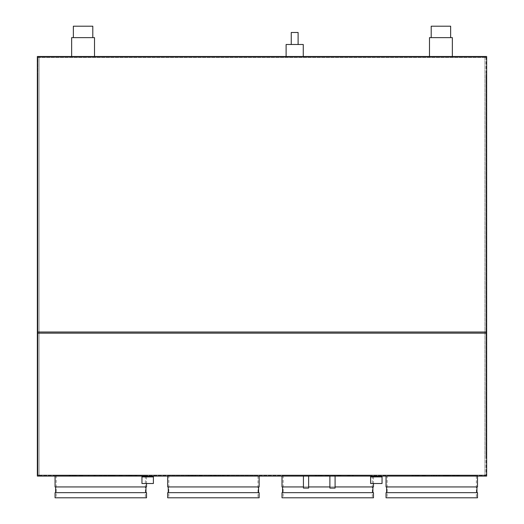 <?xml version="1.0" encoding="UTF-8"?>
<svg xmlns="http://www.w3.org/2000/svg" width="524" height="524" viewBox="0 0 524 524"><rect width="100%" height="100%" fill="white"/><g stroke="black" fill="none" stroke-linecap="round" stroke-linejoin="round"><path stroke-width="0.39" stroke-dasharray="2.62 1.97" d="M37.348 333.166L37.348 476.08L486.652 476.08L486.652 56.494L37.348 56.494L37.348 476.08L486.652 476.08L486.652 333.166L37.348 333.166L37.348 476.08L486.652 476.08L486.652 333.166M486.652 332.026L486.652 56.494L37.348 56.494L37.348 332.026L486.652 332.026L486.652 56.494L37.348 56.494L37.348 332.026M370.612 476.08L382.042 476.08L370.612 476.08L370.612 483.508L382.042 483.508L382.042 476.08M153.388 476.08L141.958 476.08L153.388 476.08L153.388 483.508L141.958 483.508L141.958 476.08M329.884 488.08L335.085 488.08M332.485 476.08L329.884 476.08L332.485 476.08M303.429 476.08L306.029 476.08L303.429 476.08L306.029 476.08L303.429 476.08L303.429 488.08L308.629 488.08L306.029 488.08L308.629 488.08L308.629 476.08L306.029 476.08L308.629 476.08M291.252 44.494L298.11 44.494L291.252 44.494M286.111 56.494L303.258 56.494L286.111 56.494M257.998 475.504L168.826 475.504L257.998 475.504L257.998 497.8L168.826 497.8L257.998 497.8M168.826 475.504L168.826 497.8M258.568 486.94L168.25 486.94L258.568 486.94M258.568 492.658L168.25 492.658L258.568 492.658M259.144 476.08L167.68 476.08L259.144 476.08M145.384 475.504L56.212 475.504L145.384 475.504L145.384 497.8L56.212 497.8L145.384 497.8M56.212 475.504L56.212 497.8M145.96 486.94L55.642 486.94L145.96 486.94M145.96 492.658L55.642 492.658L145.96 492.658M146.53 476.08L55.066 476.08L146.53 476.08L146.53 483.508M372.328 475.504L283.15 475.504L372.328 475.504L372.328 497.8L283.15 497.8L372.328 497.8M283.15 475.504L283.15 497.8M372.898 486.94L282.58 486.94L372.898 486.94M372.898 492.658L282.58 492.658L372.898 492.658M373.468 476.08L282.01 476.08L373.468 476.08L373.468 483.508M335.085 486.94L329.884 486.94M308.629 486.94L303.429 486.94M476.362 475.504L387.19 475.504L476.362 475.504L476.362 497.8L387.19 497.8L476.362 497.8M387.19 475.504L387.19 497.8M476.938 486.94L386.614 486.94L476.938 486.94M476.938 492.658L386.614 492.658L476.938 492.658M477.508 476.08L386.044 476.08L477.508 476.08M440.92 37.63L450.64 37.63L440.92 37.63M431.206 37.63L431.206 26.2L450.64 26.2L440.92 26.2L450.64 26.2L450.64 37.63M83.08 37.63L73.36 37.63L83.08 37.63M73.36 37.63L73.36 26.2L92.794 26.2L83.08 26.2L92.794 26.2L92.794 37.63M94.51 56.494L94.51 37.63L71.644 37.63L94.51 37.63L71.644 37.63L71.644 56.494L94.51 56.494L71.644 56.494M429.49 56.494L452.356 56.494L429.49 56.494L452.356 56.494L429.49 56.494L429.49 37.63L452.356 37.63L429.49 37.63L452.356 37.63L452.356 56.494M69.089 475.792L73.046 476.08L69.089 476.08M82.772 475.792L78.764 475.792L82.772 476.08M93.809 475.792L97.818 476.08L93.809 476.08M112.725 475.792L108.075 475.792L116.138 475.792L112.725 476.08M110.616 475.792L112.477 475.792L109.542 475.792L110.616 476.08M133.895 476.08L135.192 476.08M322.168 475.792L318.671 475.792L323.498 475.792L322.168 476.08M333.519 476.08L334.987 475.792L333.519 476.08M347.563 475.792L353.458 475.792L345.244 476.08L354.185 476.08L347.563 476.08M195.511 475.792L192.013 475.792L196.841 475.792L195.511 476.08M206.869 476.08L208.329 475.792L206.869 476.08M225.936 476.08L227.239 476.08M418.997 475.792L415.499 475.792L420.327 475.792L418.997 476.08M430.348 476.08L431.815 475.792L430.348 476.08M438.464 475.792L441.49 476.08L438.464 476.08M458.048 476.08L452.042 476.08L459.666 475.792L452.042 475.792L458.048 476.08M485.663 475.085L486.652 475.085L486.082 475.085L486.082 458.356L486.652 458.356L486.652 475.085A0.996 0.996 0 0 1 485.663 476.08L38.337 476.08L485.663 476.08A0.996 0.996 0 0 0 486.652 475.085L486.652 57.489L486.652 74.218L486.082 74.218L486.082 458.356L486.652 458.356L486.652 475.085L486.652 57.489L486.652 74.218L486.082 74.218L486.082 57.489L486.652 57.489A0.996 0.996 0 0 0 485.663 56.494L38.337 56.494L485.663 56.494L485.663 57.489L486.652 57.489A0.996 0.996 0 0 0 485.663 56.494L485.663 57.07A0.419 0.419 0 0 1 486.082 57.489L486.082 475.085A0.419 0.419 0 0 1 485.663 475.504L38.337 475.504L485.663 475.504L485.663 476.08L485.663 475.504A0.419 0.419 0 0 0 486.082 475.085L37.918 475.085L37.918 74.218L37.348 74.218L37.348 57.489A0.996 0.996 0 0 1 38.337 56.494L38.337 57.489L38.337 57.07L485.663 57.07L38.337 57.07L38.337 56.494A0.996 0.996 0 0 0 37.348 57.489L37.348 475.085L37.348 458.356L37.918 458.356L37.348 458.356L37.348 475.085A0.996 0.996 0 0 0 38.337 476.08L38.337 475.085L37.348 475.085L37.348 57.489L39.064 57.489L39.064 475.085L38.337 475.085L38.337 475.504A0.419 0.419 0 0 1 37.918 475.085L37.348 475.085A0.996 0.996 0 0 0 38.337 476.08L38.337 475.504A0.419 0.419 0 0 1 37.918 475.085L37.918 57.489L486.082 57.489A0.419 0.419 0 0 0 485.663 57.07L485.663 57.489L484.936 57.489L484.936 475.085L485.663 475.085L38.337 475.085M443.101 476.08L450.725 476.08M432.988 475.792L436.944 476.08L432.988 476.08M425.56 475.792L421.551 475.792L425.56 476.08M411.877 475.792L415.84 476.08L411.877 476.08M209.947 475.792L217.126 475.792L209.947 476.08M202.074 475.792L198.072 475.792L202.074 476.08M188.398 475.792L192.354 476.08L188.398 476.08M341.045 475.792L337.037 475.792L341.045 476.08M328.731 475.792L324.729 475.792L328.731 476.08M315.055 475.792L319.011 476.08L315.055 476.08M122.341 475.792L118.339 475.792L122.341 476.08M99.475 475.792L107.053 475.792L99.475 476.08M87.56 476.08L89.021 475.792L87.56 476.08M76.203 475.792L72.705 475.792L77.532 475.792L76.203 476.08M303.258 44.494L286.111 44.494M37.918 57.489A0.419 0.419 0 0 1 38.337 57.07A0.419 0.419 0 0 0 37.918 57.489L37.348 57.489L37.348 74.218L37.918 74.218L37.918 57.489M484.936 57.489L484.936 475.085M39.064 475.085L39.064 57.489M386.044 486.94L477.508 486.94M386.044 492.658L477.508 492.658M386.044 497.8L477.508 497.8M282.01 486.94L373.468 486.94M282.01 492.658L373.468 492.658M282.01 497.8L373.468 497.8M55.066 486.94L146.53 486.94M55.066 492.658L146.53 492.658M55.066 497.8L146.53 497.8M167.68 486.94L259.144 486.94M167.68 492.658L259.144 492.658M167.68 497.8L259.144 497.8M450.725 475.792L449.468 476.08M449.468 475.792L443.101 475.792M444.568 475.792L446.906 475.792L444.568 476.08M449.258 475.792L446.906 475.792L449.258 476.08M433.708 475.792L434.455 475.792L433.708 476.08M435.916 475.792L436.944 475.792L435.916 476.08M417.687 475.792L416.22 476.08L417.687 475.792M412.604 475.792L413.344 475.792L412.604 476.08M414.811 475.792L415.84 475.792L414.811 476.08M227.239 475.792L228.949 476.08M228.949 475.792L224.41 476.08M224.41 475.792L222.595 476.08M222.595 475.792L218.056 476.08M218.056 475.792L219.766 476.08M219.766 475.792L221.062 476.08M221.062 475.792L225.936 475.792M224.285 475.792L221.554 475.792L224.285 476.08M215.659 475.792L211.408 476.08L215.659 476.08M194.201 475.792L192.74 476.08L194.201 475.792M189.118 475.792L189.865 475.792L189.118 476.08M191.332 475.792L192.354 475.792L191.332 476.08M320.858 475.792L319.391 476.08L320.858 475.792M315.776 475.792L316.516 475.792L315.776 476.08M317.983 475.792L319.011 475.792L317.983 476.08M135.192 475.792L136.908 476.08M136.908 475.792L132.369 476.08M132.369 475.792L130.548 476.08M130.548 475.792L126.009 476.08M126.009 475.792L127.718 476.08M127.718 475.792L129.022 476.08M129.022 475.792L133.895 475.792M132.238 475.792L129.507 475.792L132.238 476.08M74.893 475.792L73.432 476.08L74.893 475.792M69.81 475.792L70.557 475.792L69.81 476.08M72.024 475.792L73.046 475.792L72.024 476.08M298.11 32.488L291.252 32.488M38.337 57.489L485.663 57.489"/><path stroke-width="0.79" d="M486.652 333.166L486.652 56.494L37.348 56.494L37.348 333.166L486.652 333.166L486.652 476.08L37.348 476.08L37.348 333.166M382.042 476.906L382.042 483.508L370.612 483.508L370.612 476.906L382.042 476.906L382.042 476.08M370.612 476.906L370.612 476.08M141.958 476.906L153.388 476.906L153.388 483.508L141.958 483.508L141.958 476.08M153.388 476.906L153.388 476.08M37.348 332.026L486.652 332.026M335.085 476.08L335.085 488.08L329.884 488.08L329.884 476.08M308.629 476.08L308.629 488.08L303.429 488.08L303.429 476.08M291.252 44.494L291.252 32.488L298.11 32.488L298.11 44.494M286.111 56.494L286.111 44.494L303.258 44.494L303.258 56.494M259.144 492.658L167.68 492.658L167.68 497.8L259.144 497.8L259.144 492.658M168.25 486.94L168.25 492.658M258.568 486.94L258.568 492.658M167.68 476.08L167.68 486.94L259.144 486.94L259.144 476.08M146.53 492.658L55.066 492.658L55.066 497.8L146.53 497.8L146.53 492.658M55.642 486.94L55.642 492.658M145.96 486.94L145.96 492.658M55.066 476.08L55.066 486.94L146.53 486.94L146.53 483.508M373.468 492.658L282.01 492.658L282.01 497.8L373.468 497.8L373.468 492.658M282.58 486.94L282.58 492.658M372.898 486.94L372.898 492.658M282.01 476.08L282.01 486.94L303.429 486.94M373.468 483.508L373.468 486.94L335.085 486.94M329.884 486.94L308.629 486.94M477.508 492.658L386.044 492.658L386.044 497.8L477.508 497.8L477.508 492.658M386.614 486.94L386.614 492.658M476.938 486.94L476.938 492.658M386.044 476.08L386.044 486.94L477.508 486.94L477.508 476.08M92.794 37.63L92.794 26.2L73.36 26.2L73.36 37.63M450.64 37.63L450.64 26.2L431.206 26.2L431.206 37.63M94.51 56.494L94.51 37.63L71.644 37.63L71.644 56.494M452.356 56.494L452.356 37.63L429.49 37.63L429.49 56.494"/></g></svg>
